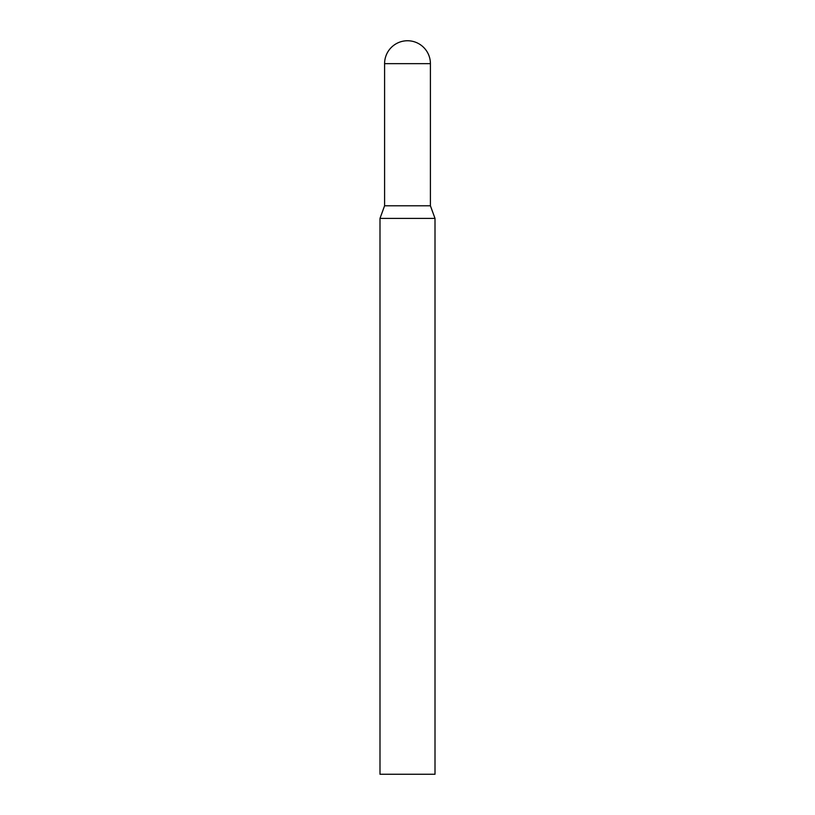 <?xml version="1.0" encoding="UTF-8"?>
<svg xmlns="http://www.w3.org/2000/svg" width="815" height="815" viewBox="0 0 815 815"><rect width="100%" height="100%" fill="white"/><g stroke="black" fill="none" stroke-linecap="round" stroke-linejoin="round"><path stroke-width="1.22" d="M384.588 63.662L384.588 205.788L379.994 218.4L435.006 218.4L430.412 205.788L384.588 205.788L430.412 205.788L430.412 63.662A22.912 22.912 0 0 0 407.5 40.75A22.912 22.912 0 0 0 384.588 63.662L430.412 63.662M435.006 218.4L435.006 774.25L379.994 774.25L379.994 218.4"/></g></svg>
